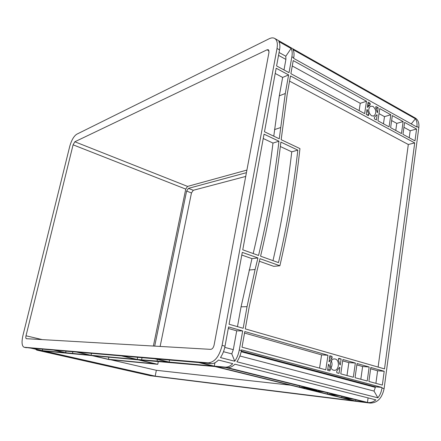 <?xml version="1.0" encoding="UTF-8"?>
<svg xmlns="http://www.w3.org/2000/svg" width="441" height="441" viewBox="0 0 441 441"><rect width="100%" height="100%" fill="white"/><g stroke="black" fill="none" stroke-linecap="round" stroke-linejoin="round"><path stroke-width="0.66" d="M331.026 367.849C332.277 365.611 332.376 363.296 331.323 360.898M333.589 370.186L334.284 370.291C339.09 370.71 339.989 360.077 335.254 359.035L334.443 358.924C329.681 358.594 328.859 369.205 333.589 370.186M369.569 113.745L368.626 110.388M371.548 115.829L374.012 115.955C376.708 112.924 376.36 109.726 372.965 106.353L370.44 106.231C367.783 109.302 368.152 112.499 371.548 115.829M110.454 366.548L115.763 367.491L110.454 366.548M307.994 389.111L317.189 390.588L315.513 389.965L306.291 388.477L307.994 389.111M269.148 38.758L76.69 134.251C73.796 136.214 71.481 140.266 69.733 146.401L22.899 335.645C21.482 342.216 21.868 346.08 24.051 347.238L208.124 362.871C214.684 362.309 219.342 356.482 222.099 345.397L277.02 48.466C277.863 43.312 277.075 39.96 274.649 38.406C273.139 37.59 271.309 37.706 269.148 38.758M31.603 348.203L53.659 350.093L64.882 352.657L42.308 350.623L31.603 348.203M54.403 350.16L76.547 352.056L90.047 355.176L65.643 352.728L54.403 350.16M77.39 352.127L121.578 355.92L136.28 359.398L91.039 355.286L77.39 352.127M122.637 356.014L154.587 358.753L167.878 361.951L137.228 359.465L122.637 356.014M198.753 362.546L212.782 366.002L169.135 362.067L155.827 358.858L198.753 362.546M299.384 387.132L216.399 366.658L225.417 367.474L309.08 388.223L299.384 387.132L299.588 385.869M120.354 368.351L130.971 370.749L126.451 370.214L115.906 367.838L120.354 368.351M149.675 375.456L139.532 373.169L144.146 373.725L154.356 376.035L149.675 375.456L149.769 374.999M355.678 401.018L343.363 397.98L353.324 399.193L365.705 402.264L355.678 401.018L355.843 399.816M351.659 398.78L341.703 397.573L329.036 394.447L338.92 395.621L351.659 398.78M142.779 373.417L138.176 372.86L127.835 370.528L132.366 371.068L142.779 373.417M117.185 367.634L118.938 368.031L117.185 367.634M107.146 365.859L105.382 365.462L107.185 365.666M111.369 366.372L107.935 365.749L111.38 366.322M320.155 390.969L322.332 391.509L317.889 390.919L320.155 390.969M311.015 389.872L316.561 390.842L311.015 389.872M303.386 388.119L301.181 387.573L305.166 388.025L305.53 388.146L304.737 388.334L303.386 388.119L303.43 387.826M312.46 389.194L306.831 388.212L312.476 389.061M116.325 367.728L112.477 367.044L116.325 367.728M39.392 350.573L43.246 350.926L108.31 365.628L103.949 365.137L39.392 350.573M155.166 376.134L43.913 350.986L91.805 355.584L109.098 359.575L157.757 364.321L139.13 359.911L214.883 366.521L353.985 400.808L155.166 376.134L156.357 370.302L110.818 359.773M337.211 395.197L327.332 394.028L314.301 390.809L324.096 391.944L337.211 395.197M138.171 359.845L92.797 355.689L108.403 359.299L154.94 363.808L138.171 359.845M24.051 347.238L30.953 348.147L41.641 350.562L36.779 350.11L35.589 349.195M412.627 116.573L415.246 118.001C418.118 119.787 419.308 122.984 418.818 127.587L384.111 388.631C382.049 398.195 377.364 403.008 370.054 403.068L150.458 375.732L36.779 350.11M367.899 402.534L227.391 367.656C229.904 367.844 232.407 366.692 234.899 364.2L375.881 399.871C373.34 401.955 370.683 402.842 367.899 402.534L370.054 403.068M225.263 367.127L214.293 366.14L200.242 362.673L211.046 363.599C213.516 363.77 215.991 362.585 218.471 360.043L232.76 363.66C230.274 366.157 227.776 367.314 225.263 367.127L227.391 367.656M229.061 324.229L242.285 252.379L257.952 257.957L255.085 269.495L247.048 306.677L243.173 328.28L229.061 324.229M242.759 249.804L264.038 134.163L278.966 141.208C274.556 178.776 267.748 216.862 258.553 255.466L242.759 249.804M276.171 68.217L288.618 74.926L285.288 93.492L279.252 138.788L264.479 131.776L276.171 68.217M414.987 140.866L402.964 134.356L404.612 122.405L416.569 129.042L414.987 140.866M403.135 121.584L401.475 133.551L390.621 127.675L392.341 115.592L403.135 121.584L396.773 123.386L395.775 130.464M367.221 380.991L355.038 377.7L357.05 363.533L369.161 366.984L367.221 380.991M382.353 385.081L368.885 381.443L370.815 367.452L384.199 371.267L382.353 385.081M368.207 115.536L366.239 114.473L367.017 109.351L368.72 114.445L368.577 115.559L368.207 115.536M370.186 104.66L367.811 107.306L367.336 107.24L368.103 102.141L370.06 103.227L370.225 104.644L367.596 105.498M376.272 106.672L378.191 107.736L377.446 112.791L375.765 107.747L375.903 106.656L376.272 106.672L375.715 106.849M374.326 117.488L376.68 114.82L377.138 114.892L376.388 119.969L374.453 118.921L374.326 117.488M338.986 358.384L341.147 359.002L340.27 364.944L339.686 364.145L338.407 359.757L338.793 358.373M336.709 371.212L339.14 367.833L339.906 367.408L339.024 373.378L336.852 372.794L336.709 371.212M329.807 370.887L327.591 370.291L328.501 364.255L329.096 365.065L330.392 369.497L329.807 370.887M332.123 357.976L329.102 361.813L329.785 355.766L331.985 356.389L332.123 357.976L329.477 357.816M414.716 142.906L384.513 368.908L245.279 328.887L249.132 307.322L257.086 270.416L259.992 258.685L279.881 265.763C289.059 226.167 295.746 187.111 299.946 148.606L281.171 139.698L287.168 94.473L290.481 75.929L414.716 142.906L408.311 144.499L378.113 367.072M355.352 363.048L353.324 377.237L340.788 373.858L342.9 359.498L355.352 363.048L348.853 362.618L346.984 375.528M327.988 355.253L325.778 369.801L242.01 347.183L244.805 331.555L327.988 355.253L321.594 354.889L319.56 368.119M366.51 101.254L364.635 113.607L290.884 73.675L293.226 60.577L366.51 101.254L360.247 103.315L359.128 110.625M377.954 120.817L379.745 108.602L390.825 114.754L389.094 126.848L377.954 120.817M278.492 262.61C287.234 224.612 293.684 187.111 297.829 150.116L280.884 142.112C276.496 179.625 269.732 217.65 260.581 256.193L278.492 262.61M225.02 346.179L228.565 326.924L242.693 330.948L239.276 349.983C238.482 354.255 236.971 358.004 234.755 361.234L220.461 357.579C222.677 354.305 224.199 350.501 225.02 346.179L222.099 345.397M241.409 350.551L241.53 349.873L382.033 387.457L381.956 388.052C381.415 391.817 380.059 395.075 377.882 397.821L236.894 361.78C239.11 358.561 240.615 354.818 241.409 350.551L239.276 349.983M411.26 123.915L415.405 118.778C416.795 120.762 417.296 123.342 416.905 126.517L416.839 127.025L293.623 58.344L293.723 57.788L291.881 56.757L289.026 72.666L276.595 65.935L279.55 49.877C280.173 46.327 279.941 43.56 278.85 41.57L291.099 48.499L285.807 56.227L285.906 59.425L283.998 69.943M241.31 351.08L375.434 386.801L375.352 387.391L374.023 391.079L239.91 355.997M377.882 397.821L374.023 391.079M382.033 387.457L375.434 386.801M367.458 402.479L368.086 397.903M368.764 105.746L368.037 105.349M415.405 118.778L292.934 49.535C294.059 51.525 294.323 54.271 293.723 57.788M413.349 116.926L288.728 46.437M290.652 385.197L156.357 370.302M42.308 350.623L42.661 349.151M103.949 365.137L104.054 364.668M214.293 366.14L214.927 362.761M292.262 65.963L360.247 103.315M241.795 255.036L251.954 258.63L241.062 306.82L237.473 326.643M263.238 138.513L272.973 143.066C268.641 179.421 262.048 216.244 253.184 253.542M275.206 73.454L282.642 77.423L279.307 95.818L273.773 136.186M288.618 74.926L282.642 77.423M289.555 81.116L408.311 144.499M244.535 333.049L321.594 354.889M242.693 330.948L236.712 330.827L233.3 349.647L231.784 353.875L223.488 351.703M228.289 328.44L236.712 330.827M391.636 120.564L396.773 123.386M403.934 127.317L410.174 130.751L409.226 137.752M416.569 129.042L410.174 130.751M379.012 113.624L384.491 116.639L383.455 123.794M390.825 114.754L384.491 116.639M356.857 364.889L362.618 366.521L360.826 379.266M342.696 360.87L348.853 362.618M369.161 366.984L362.618 366.521M370.627 368.792L377.612 370.771L375.903 383.339M384.199 371.267L377.612 370.771M138.176 372.86L138.27 372.402M126.451 370.214L126.55 369.751M341.703 397.573L341.88 396.354M327.332 394.028L327.52 392.793M378.191 107.736L376.085 108.398M341.147 359.002L338.33 358.831M259.369 261.248L273.767 266.336L279.881 265.763M148.435 375.285L148.038 375.164M289.362 46.729L274.649 38.406M285.807 56.227L279.065 52.485M245.72 176.433L193.29 190.28L191.46 192.965L160.133 346.433M246.425 172.674L188.445 188.368L186.615 191.063L154.697 346.119M246.91 170.077L187.574 186.411L185.749 189.101L153.38 346.042M26.008 335.794C25.661 337.437 25.754 338.401 26.295 338.688L210.671 349.36C212.297 349.178 213.444 347.728 214.117 345.005L268.999 52.253L268.404 49.717L267.07 49.794L74.838 141.77L73.085 144.819L26.008 335.794L42.303 339.62M291.881 56.757C292.482 53.24 292.218 50.483 291.099 48.499M234.755 361.234L231.784 353.875M339.906 367.408L339.559 367.381M377.138 114.892L376.454 115.095M257.952 257.957L251.954 258.63M278.966 141.208L272.973 143.066M297.829 150.116L291.749 151.853L280.355 146.522M272.99 260.642C281.424 223.918 287.675 187.651 291.749 151.853M65.643 352.728L66.012 351.152M91.039 355.286L91.474 353.34M137.228 359.465L137.686 357.304M169.135 362.067L169.542 360.038M157.757 364.321L158.358 361.383M108.403 359.299L108.833 357.348M38.576 350.501L36.989 350.143M148.689 375.33L150.458 375.732M211.046 363.599L208.124 362.871M26.41 347.756L24.249 347.265M381.956 388.052L384.111 388.631M416.905 126.517L418.818 127.587M279.55 49.877L277.02 48.466M241.172 351.736L375.352 387.391M368.687 105.145L369.1 105.377M368.026 107.047L367.37 107.257M370.06 103.227L367.833 103.949M329.659 361.339L328.947 361.295M331.985 356.389L329.708 356.256M224.778 347.381L233.3 349.647M278.541 55.357L285.906 59.425M188.445 188.368L193.29 190.28M186.615 191.063L191.46 192.965M367.458 106.435L368.125 106.805M267.07 49.794L269.06 50.891M74.838 141.77L187.574 186.411M73.085 144.819L185.749 189.101M368.72 114.445L367.105 114.941M367.546 110.211L366.851 110.432M330.392 369.497L327.74 369.288M329.096 365.065L328.385 365.01M377.044 114.836L376.498 115.002M247.048 306.677L241.062 306.82M255.085 269.495L249.093 270.041M280.482 127.609L274.489 129.599M285.288 93.492L279.307 95.818M72.506 353.346L72.881 351.742M85.449 354.669L85.571 354.14M141.6 359.757L142.035 357.679M157.073 360.975L157.387 359.426M334.284 370.291L333.986 370.264M374.012 115.955L373.24 116.187M369.883 104.798L367.59 105.542M370.225 104.644L367.601 105.493"/></g></svg>

